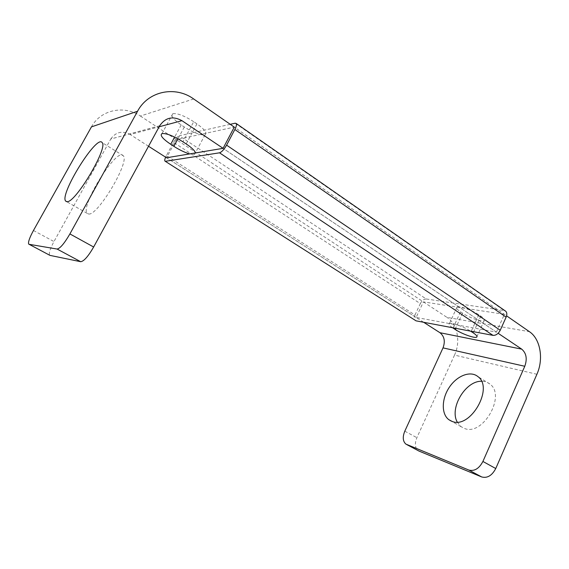 <?xml version="1.0" encoding="UTF-8"?>
<svg xmlns="http://www.w3.org/2000/svg" width="569" height="569" viewBox="0 0 569 569"><rect width="100%" height="100%" fill="white"/><g stroke="black" fill="none" stroke-linecap="round" stroke-linejoin="round"><path stroke-width="0.43" stroke-dasharray="2.85 2.13" d="M159.676 125.799L110.77 139.021L53.97 241.562C50.157 248.696 48.699 253.226 49.588 255.168L49.617 255.197M193.737 121.702C184.256 115.699 177.272 113.039 172.777 113.722C170.373 115.528 173.175 119.262 181.191 124.917L184.306 127.001C193.688 132.89 200.601 135.479 205.039 134.768C207.429 133.096 204.726 129.469 196.938 123.871L193.737 121.702L182.941 141.795M536.908 374.267L454.517 355.099L416.871 437.689C414.559 443.5 414.972 447.803 418.123 450.591L418.215 450.655M423.663 322.282L166.532 157.769L176.312 139.633L234.286 127.115L506.588 315.852M148.53 146.254L130.209 134.533L159.135 126.787M110.77 139.021L110.784 138.992C115.792 131.93 122.264 130.443 130.209 134.533M193.673 98.963L140.379 116.033C124.248 104.881 100.628 109.675 91.453 126.88M140.379 116.033L447.028 317.402L529.433 331.684M454.517 355.099C460.876 341.713 457.448 323.932 447.028 317.402M88.636 214.015C97.726 216.007 130.216 161.226 123.231 155.742C117.186 146.496 79.802 206.319 87.157 213.354L88.636 214.015M195.473 152.947L194.591 154.341L189.683 153.915M460.499 311.805L462.526 313.156C469.112 317.701 482.256 322.26 484.191 320.617C485.137 319.842 484.013 318.348 480.819 316.122L478.764 314.735C472.142 310.105 458.82 305.517 456.971 307.168C455.997 307.978 457.177 309.522 460.499 311.805L453.144 327.844M452.526 327.73C449.546 325.667 448.5 324.302 449.396 323.647C451.117 322.253 463.721 326.67 470.599 331.137M496.417 332.132L504.411 314.344L423.4 301.89L416.117 317.459L496.417 332.132L223.084 148.338L498.131 333.285M457.248 422.063L461.118 426.7L464.382 428.421C482.846 436.487 506.389 395.27 489.817 383.997C487.448 382.126 484.653 381.216 481.445 381.266M414.986 314.998L420.313 303.626L173.545 142.35L166.397 155.593L414.986 314.998C413.933 317.452 413.983 319.252 415.121 320.411M230.239 124.312L179.256 135.799L426.281 298.995C423.969 298.988 421.985 300.532 420.313 303.626M426.281 298.995L504.155 310.525L235.153 123.203M505.13 310.83L504.155 310.525M416.117 317.459L166.532 157.769M173.545 142.35C175.65 138.687 177.556 136.503 179.256 135.799M165.615 157.186L166.397 155.593M33.464 230.488L53.97 241.562M181.191 124.917L174.626 137.079M404.801 431.167L416.871 437.689M196.938 123.871L186.177 143.929M184.306 127.001L177.948 138.793M462.526 313.156L455.584 328.306M478.764 314.735L471.146 331.492M480.819 316.122L473.223 332.858M49.588 255.168L28.685 244.08M172.777 113.722L161.98 133.601M418.123 450.591L405.91 444.119M205.039 134.768L195.437 152.762M195.323 152.969L194.591 154.341M456.971 307.168L449.396 323.647M484.191 320.617L477.021 336.464M159.697 125.756L110.784 138.992M489.817 383.997L477.825 376.529M461.118 426.7L451.352 421.131M123.231 155.742L102.143 142.606M87.157 213.354L66.651 201.661"/><path stroke-width="0.85" d="M49.617 255.197L28.685 244.08C27.973 242.216 29.567 237.686 33.464 230.488L91.453 126.88L137.563 111.232C148.232 90.919 175.38 85.599 193.673 98.963L234.286 127.115L223.084 148.338L166.532 157.769L148.53 146.254M189.683 153.915C184.818 152.492 179.548 149.974 173.872 146.354L170.721 144.306C162.599 138.751 159.69 135.187 161.98 133.601C166.376 133.132 173.36 135.863 182.941 141.795L186.177 143.929C191.838 147.748 194.939 150.749 195.473 152.947M29.033 244.286L57.085 249.044L80.67 261.704L49.98 255.389M468.835 470.051L405.91 444.119C402.809 441.338 402.439 437.028 404.801 431.167L443.023 347.879L524.774 366.272L482.91 461.459C479.105 468.614 474.411 471.473 468.835 470.051L481.694 476.95C487.313 478.415 492 475.613 495.755 468.529L536.908 374.267C543.836 359.018 540.436 338.968 529.433 331.684L506.588 315.852M481.694 476.95L419.054 451.103L406.828 444.617M452.092 421.409L448.87 419.709C441.153 414.012 441.58 398.741 449.325 387.283C456.957 375.732 470.335 370.412 477.825 376.529C494.205 387.688 470.371 429.346 452.092 421.409M418.215 450.655L419.054 451.103M498.131 333.285L521.716 349.138L439.965 332.716C444.389 336.343 445.406 341.4 443.023 347.879M439.965 332.716L423.663 322.282M137.563 111.232L69.902 233.93C64.34 243.482 60.072 248.525 57.085 249.044M80.67 261.704C83.871 261.327 88.195 256.434 93.65 247.01L159.697 125.756C165.479 117.456 172.891 115.763 181.945 120.678L223.084 148.338M470.599 331.137L473.223 332.858C476.452 335.034 477.611 336.464 476.708 337.14C474.859 338.583 461.736 333.854 455.086 329.401L452.526 327.73M524.774 366.272C527.399 358.897 526.375 353.185 521.716 349.138M481.445 381.266C465.442 380.817 449.211 408.158 457.248 422.063M67.007 201.675L65.67 201.099C59.24 194.548 97.007 133.871 102.143 142.606C108.345 147.613 75.321 203.176 67.007 201.675M226.59 145.152C224.094 149.519 221.739 152.072 219.513 152.812L492.996 335.361C495.919 335.525 498.337 333.818 500.251 330.248L226.59 145.152L234.841 129.504L506.126 317.146C507.164 314.593 507.043 312.637 505.756 311.271L505.13 310.83M492.996 335.361L416.067 320.852L164.953 161.098C164.533 160.515 164.754 159.206 165.615 157.186M165.195 161.255L416.067 320.852M506.126 317.146L500.251 330.248M230.239 124.312L235.153 123.203L236.192 123.466C236.818 124.483 236.37 126.496 234.841 129.504M165.529 161.269L219.513 152.812M174.626 137.079L170.721 144.306M495.755 468.529L482.91 461.459M93.65 247.01L69.902 233.93M177.948 138.793L173.872 146.354M455.584 328.306L455.086 329.401M159.135 126.787L181.945 120.678M477.021 336.464L476.708 337.14M451.352 421.131L448.87 419.709M66.651 201.661L65.67 201.099M236.192 123.466L505.756 311.271"/></g></svg>
